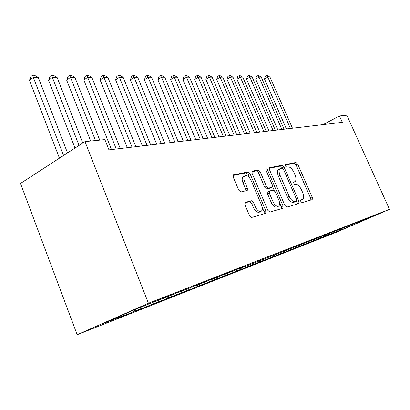 <?xml version="1.0" encoding="UTF-8"?>
<svg xmlns="http://www.w3.org/2000/svg" width="410" height="410" viewBox="0 0 410 410"><rect width="100%" height="100%" fill="white"/><g stroke="black" fill="none" stroke-linecap="round" stroke-linejoin="round"><path stroke-width="0.61" d="M300.807 201.474L302.078 202.617L312.2 199.639L312.312 197.497L297.706 164.123L295.943 162.473L285.514 164.538L285.386 165.999L286.662 167.183L288.04 166.901C290.121 166.87 292.048 168.653 293.821 172.246L295.046 175.06C296.343 178.365 296.307 180.574 294.939 181.681L293.094 182.199L293.063 183.67L294.339 184.828L295.697 184.495C297.757 184.387 299.674 186.145 301.452 189.758L302.693 192.597C304.041 196.072 303.979 198.358 302.498 199.45L300.853 199.952L300.807 201.474M245.252 202.33L244.924 204.8L249.511 215.665L251.643 217.464L265.716 213.308L265.87 210.93L250.033 173.773L247.983 171.959L233.341 174.921L233.259 177.166L238.733 190.137L240.875 191.982L247.266 190.435L247.379 188.144L244.693 181.814C243.607 178.965 243.678 176.976 244.903 175.859C247.051 175.06 249.106 176.582 251.079 180.431L261.534 204.985C262.713 208.126 262.574 210.243 261.119 211.324C259.033 211.883 257.075 210.345 255.251 206.701L253.482 202.535L251.391 200.741L245.001 202.458M84.988 141.599L148.42 303.241L77.162 334.729L20.5 183.444L84.988 141.599L104.883 139.595L108.963 149.865L342.314 122.339L339.429 115.963L323.116 124.604M339.429 115.963L346.819 115.215L389.5 209.331L148.42 303.241M284.878 205.436L286.785 207.122L298.88 203.555L298.957 201.361L283.986 166.901L282.147 165.204L269.77 167.649L269.534 169.827L284.878 205.436M282.823 208.285L269.882 212.093L267.868 210.356L252.083 173.358L252.145 171.19L258.167 169.945L260.155 171.723L266.444 186.396L268.422 188.144L272.255 187.196L272.332 185.002L265.849 169.924L265.875 168.448L267.382 169.617L283.023 205.969L282.823 208.285M77.162 334.729L335.882 232.47L389.5 209.331M335.441 232.096L348.684 226.858L371.091 217.187L363.352 220.216L368.718 217.9L238.015 269.278L244.468 266.459L236.637 269.519L224.731 274.474L231.276 271.615L223.014 274.843L210.714 279.963L217.351 277.058L208.618 280.471L195.893 285.765L202.627 282.813L193.376 286.426L180.205 291.905L187.027 288.906L177.222 292.74L163.564 298.418L170.483 295.374L160.064 299.449L132.845 310.442L103.33 323.48L123.948 315.357L124.22 314.25M335.503 232.244L330.921 234.048L336.077 231.824L332.987 233.039L333.335 231.968M327.739 235.125L332.987 233.039M327.805 235.278L323.039 237.159L328.261 234.899L325.048 236.165L325.396 235.073M319.728 238.277L325.048 236.165M319.8 238.435L314.844 240.388L320.133 238.102L316.786 239.419L317.14 238.302M311.395 241.551L316.786 239.419M311.472 241.721L306.306 243.755L311.667 241.434L308.182 242.807L308.54 241.669M302.718 244.965L308.182 242.807M302.795 245.139L297.414 247.261L302.846 244.908L299.213 246.338L299.577 245.165M293.657 248.486L299.213 246.338M293.755 248.706L288.143 250.92L293.642 248.532L289.849 250.028L290.229 248.788M284.135 251.991L284.32 252.427L289.849 250.028M284.32 252.427L278.462 254.733L284.038 252.319L280.071 253.877L280.471 252.565M274.188 255.64L274.469 256.306L280.071 253.877M274.469 256.306L268.35 258.72L273.998 256.27L269.852 257.9L270.267 256.516M263.784 259.438L264.173 260.365L269.852 257.9M264.173 260.365L257.772 262.892L263.497 260.406L259.156 262.113L259.591 260.647M252.914 263.445L253.406 264.614L259.156 262.113M253.406 264.614L246.702 267.258L252.498 264.737L247.953 266.526L248.409 264.973M241.628 267.863L242.125 269.062L247.953 266.526M242.125 269.062L235.099 271.835L240.972 269.273L236.201 271.154L236.678 269.503M229.79 272.496L230.302 273.726L236.201 271.154M230.302 273.726L222.927 276.632L228.872 274.039L223.865 276.012L224.347 274.321M217.356 277.319L217.884 278.621L223.865 276.012M217.884 278.621L210.14 281.675L216.162 279.046L210.899 281.116L211.283 279.738M204.277 282.372L204.841 283.761L210.899 281.116M204.841 283.761L196.692 286.974L202.791 284.309L197.246 286.493L197.635 285.083M190.512 287.682L191.116 289.173L197.246 286.493M191.116 289.173L182.527 292.561L188.708 289.855L182.86 292.161L183.249 290.71M176.008 293.273L176.648 294.877L182.86 292.161M176.648 294.877L167.593 298.449L173.85 295.707L167.675 298.137L168.069 296.656M160.715 299.192L161.391 300.894L167.675 298.137M161.391 300.894L151.823 304.666L158.152 301.888L151.623 304.461L152.018 302.939M144.699 305.804L145.263 307.254L151.623 304.461M145.263 307.254L135.141 311.241L141.547 308.428L134.629 311.149L135.023 309.591M127.705 312.712L128.197 313.983L134.629 311.149M128.197 313.983L117.47 318.211L123.948 315.357M163.564 298.418L163.216 298.213M180.205 291.905L179.862 291.71M141.547 308.428L141.942 306.885M195.893 285.765L195.555 285.575M158.152 301.888L158.624 300.079M210.714 279.963L210.381 279.779M173.85 295.707L174.296 294.026M224.731 274.474L224.408 274.3M188.708 289.855L189.133 288.291M238.015 269.278L237.697 269.103M202.791 284.309L203.196 282.844M250.618 264.342L250.305 264.178M216.162 279.046L216.552 277.672M262.595 259.658L262.282 259.494M228.872 274.039L229.257 272.706M273.983 255.199L273.675 255.04M240.972 269.273L241.346 267.971M284.832 250.951L284.53 250.802M252.498 264.737L252.873 263.461M295.18 246.902L294.892 246.758M263.497 260.406L263.866 259.156M305.05 243.038L304.779 242.904M273.998 256.27L274.362 255.046M314.49 239.343L314.229 239.214M284.038 252.319L284.494 250.817M293.642 248.532L294.083 247.112M302.846 244.908L303.267 243.56M311.667 241.434L312.071 240.152M320.133 238.102L320.523 236.883M328.261 234.899L328.635 233.736M336.077 231.824L336.436 230.712M348.684 226.858L348.69 225.956M340.623 230.036L340.961 228.98M300.612 200.331L302.498 199.45M294.539 181.835L292.858 182.66L294.785 181.758M310.898 200.024L310.652 198.281L296.076 164.948L294.318 163.303L285.181 165.117M282.5 168.146L280.486 166.05L269.267 168.284M297.496 203.965L296.758 201.002M296.532 201.187L296.645 199.634L283.474 169.284L282.177 168.095L280.132 168.628C278.8 169.786 278.774 172 280.045 175.265L289.132 196.272C290.977 200.013 292.96 201.792 295.082 201.607L296.532 201.187L294.939 201.945M278.749 169.33L278.462 169.479C277.129 170.637 277.093 172.851 278.364 176.115L280.045 175.265M294.836 201.992L293.381 202.412C291.254 202.601 289.27 200.828 287.43 197.092L278.364 176.115M251.822 171.754L256.455 170.832L258.167 169.945M270.61 188L266.695 189.005L264.722 187.262L258.443 172.605L256.455 170.832M272.604 186.586L274.234 190.373M279.594 202.842L281.296 206.794L283.023 205.969M273.014 201.725C274.756 205.2 276.596 206.701 278.534 206.22C279.897 205.205 279.999 203.181 278.836 200.131L275.243 191.783L273.301 190.055L269.631 190.968L269.385 193.264L273.014 201.725L271.271 202.566C273.014 206.04 274.854 207.532 276.791 207.05L278.534 206.22M267.899 191.824L267.653 194.12L269.385 193.264M271.271 202.566L267.653 194.12M281.511 208.669L281.296 206.794M261.016 211.375L259.34 212.18C257.249 212.744 255.292 211.206 253.472 207.568L251.709 203.411L249.618 201.617L244.708 202.894M243.576 176.551L243.161 176.766C241.931 177.889 241.859 179.872 242.94 182.722L244.693 181.814M245.846 190.809L245.616 189.036L242.94 182.722M249.798 178.171L248.306 174.67L246.251 172.861L233.013 175.495M264.301 213.738L264.101 211.78L262.246 207.414M292.468 128.217L269.975 77.1L267.827 77.1L264.532 79.074L286.4 128.935M264.532 79.074L265.296 76.496L266.613 75.706L267.827 77.1L290.398 128.463M266.613 75.706L267.474 75.706L269.975 77.1M284.074 129.212L261.252 77.106L259.017 77.111L255.686 79.125L277.872 129.939M255.686 79.125L256.475 76.496L257.803 75.691L259.017 77.111L281.921 129.463M257.803 75.691L258.7 75.691L261.252 77.106M275.346 130.242L252.186 77.116L249.864 77.121L246.502 79.171L269.016 130.985M246.502 79.171L247.312 76.496L248.655 75.676L249.864 77.121L273.111 130.503M248.655 75.676L249.587 75.676L252.186 77.116M266.274 131.308L242.766 77.131L240.352 77.131L236.954 79.222L259.802 132.071M236.954 79.222L237.79 76.496L239.148 75.655L240.352 77.131L263.948 131.584M239.148 75.655L240.116 75.655L242.766 77.131M256.829 132.425L232.967 77.141L230.456 77.141L227.022 79.279L250.213 133.204M227.022 79.279L227.883 76.491L229.257 75.64L230.456 77.141L254.41 132.707M229.257 75.64L230.261 75.64L232.967 77.141M246.994 133.583L222.768 77.152L220.149 77.157L216.68 79.33L240.224 134.383M216.68 79.33L217.572 76.491L218.955 75.619L220.149 77.157L244.473 133.88M218.955 75.619L220.006 75.619L222.768 77.152M236.744 134.793L212.139 77.162L209.413 77.167L205.902 79.391L229.81 135.613M205.902 79.391L206.824 76.491L208.229 75.599L209.413 77.167L234.11 135.105M208.229 75.599L209.32 75.599L212.139 77.162M226.043 136.053L201.059 77.177L198.214 77.177L194.663 79.448L218.95 136.894M194.663 79.448L195.621 76.486L197.036 75.578L198.214 77.177L223.296 136.376M197.036 75.578L198.179 75.578L201.059 77.177M214.876 137.37L189.492 77.188L186.519 77.193L182.937 79.514L207.603 138.232M182.937 79.514L183.926 76.486L185.356 75.558L186.519 77.193L212.006 137.709M185.356 75.558L186.545 75.558L189.492 77.188M203.196 138.749L177.407 77.203L174.301 77.208L170.683 79.581L195.739 139.631M170.683 79.581L171.708 76.48L173.148 75.532L174.301 77.208L200.193 139.103M173.148 75.532L174.393 75.537L177.407 77.203M190.978 140.189L164.769 77.218L161.519 77.224L157.865 79.648L183.326 141.091M157.865 79.648L158.926 76.48L160.387 75.507L161.519 77.224L187.836 140.563M160.387 75.507L161.689 75.512L164.769 77.218M178.181 141.701L151.541 77.234L148.138 77.239L144.448 79.719L170.324 142.629M144.448 79.719L145.55 76.48L147.026 75.486L148.138 77.239L174.885 142.091M147.026 75.486L148.389 75.486L151.541 77.234M164.758 143.285L137.683 77.249L134.111 77.254L130.385 79.796L156.692 144.233M130.385 79.796L131.533 76.475L133.019 75.455L134.111 77.254L161.304 143.69M133.019 75.455L134.454 75.46L137.683 77.249M150.67 144.945L123.143 77.264L119.392 77.27L115.635 79.873L142.373 145.924M115.635 79.873L116.829 76.475L118.331 75.43L119.392 77.27L147.036 145.376M118.331 75.43L119.833 75.435L123.143 77.264M135.864 146.693L107.871 77.285L103.93 77.285L100.137 79.96L127.325 147.697M100.137 79.96L101.383 76.47L102.895 75.399L103.93 77.285L132.04 147.144M102.895 75.399L104.473 75.404L107.871 77.285M120.279 148.533L91.809 77.3L87.663 77.305L83.84 80.047L111.484 149.568M83.84 80.047L85.142 76.47L86.664 75.373L87.663 77.305L116.25 149.004M86.664 75.373L88.324 75.373L91.809 77.3M99.753 140.112L74.897 77.321L70.53 77.326L66.676 80.14L90.656 141.03M66.676 80.14L68.034 76.465L69.572 75.337L70.53 77.326L95.489 140.543M69.572 75.337L71.319 75.343L74.897 77.321M82.799 143.018L57.067 77.341L52.454 77.346L48.58 80.237L75.01 148.071M48.58 80.237L49.994 76.465L51.542 75.307L79.063 145.442M51.542 75.307L53.392 75.307L57.067 77.341M67.522 152.93L38.238 77.362L33.364 77.367L29.464 80.339L59.455 158.168M29.464 80.339L30.95 76.46L32.503 75.271L63.56 155.503M32.503 75.271L34.455 75.276L38.238 77.362M300.612 200.321L302.247 199.547M294.318 163.303L295.943 162.473M296.076 164.948L297.706 164.123M310.652 198.281L312.312 197.497M269.498 167.787L269.77 167.649M280.486 166.05L282.147 165.204M282.331 167.746L283.986 166.901M297.26 202.161L298.957 201.361M287.43 197.092L289.132 196.272M293.381 202.412L295.082 201.607M252.073 171.247L252.375 171.088M258.443 172.605L260.155 171.723M264.722 187.262L266.444 186.396M266.695 189.005L268.422 188.144M270.385 188.113L272.102 187.257M266.018 170.319L267.382 169.617M249.618 201.617L251.391 200.741M251.709 203.411L253.482 202.535M253.472 207.568L255.251 206.701M245.616 189.036L247.379 188.144M233.275 174.983L233.618 174.798M246.251 172.861L247.983 171.959M248.306 174.67L250.033 173.773M264.101 211.78L265.87 210.93M294.898 201.971L296.594 201.166M278.462 169.479L280.132 168.628M270.538 188.046L272.184 187.232M267.75 191.885L269.478 191.029M243.161 176.766L244.903 175.859"/></g></svg>

